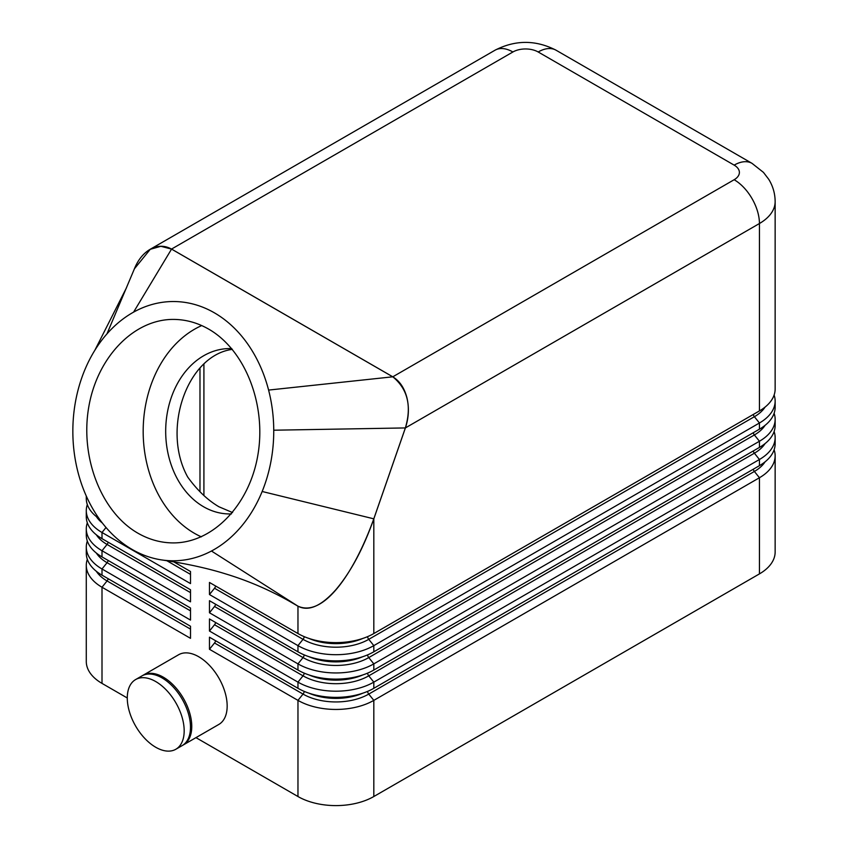 <?xml version="1.0" encoding="UTF-8"?>
<svg xmlns="http://www.w3.org/2000/svg" width="848" height="848" viewBox="0 0 848 848"><rect width="100%" height="100%" fill="white"/><g stroke="black" fill="none" stroke-linecap="round" stroke-linejoin="round"><path stroke-width="1.27" d="M209.467 649.282L214.523 642.985L303.022 694.088L297.966 700.374L297.966 796.526A53.636 30.973 0 0 0 335.893 805.6A53.636 30.973 0 0 0 373.82 796.526L373.82 700.374A53.636 30.973 180 0 1 335.893 709.447A53.636 30.973 180 0 1 297.966 700.374L209.467 649.282L209.467 637.198L297.966 688.3A53.636 30.973 0 0 0 335.893 697.363A53.636 30.973 0 0 0 373.82 688.3L759.437 465.669A53.636 30.973 0 0 0 775.146 443.769L775.146 437.6A53.636 30.973 180 0 1 759.437 459.499L373.82 682.131A53.636 30.973 180 0 1 335.893 691.194A53.636 30.973 180 0 1 297.966 682.131L209.467 631.029L209.467 618.955L297.966 670.047A53.636 30.973 0 0 0 335.893 679.121A53.636 30.973 0 0 0 373.82 670.047L759.437 447.415A53.636 30.973 0 0 0 775.146 425.516L775.146 419.347A53.636 30.973 180 0 1 759.437 441.246L373.82 663.878A53.636 30.973 180 0 1 335.893 672.952A53.636 30.973 180 0 1 297.966 663.878L209.467 612.786L209.467 600.702L297.966 651.805A53.636 30.973 0 0 0 335.893 660.868A53.636 30.973 0 0 0 373.82 651.805L759.437 429.173A53.636 30.973 0 0 0 775.146 407.273L775.146 401.104A53.636 30.973 180 0 1 759.437 422.993L373.82 645.625A53.636 30.973 180 0 1 335.893 654.698A53.636 30.973 180 0 1 297.966 645.625L209.467 594.533L209.467 582.459L297.966 633.551A53.636 30.973 0 0 0 335.893 642.625A53.636 30.973 0 0 0 373.82 633.551L759.437 410.92A53.636 30.973 0 0 0 775.146 389.02L775.146 201.623C775.093 193.567 772.941 186.115 768.712 179.267L763.444 172.377L752.028 163.357L556.065 50.212L752.028 163.357A35.764 20.649 -60 0 0 734.156 165.127A17.882 10.324 180 0 1 734.156 179.723A35.764 20.649 60 0 1 752.028 198.602A35.764 20.649 60 0 1 759.437 223.522A53.636 30.973 0 0 0 775.146 201.623M774.118 449.811A53.636 30.973 180 0 1 775.146 455.842L775.146 551.995A53.636 30.973 0 0 1 759.437 573.895L373.82 796.526M775.146 455.842A53.636 30.973 180 0 1 759.437 477.742L373.82 700.374L368.763 694.088L754.381 471.456A3.572 2.067 60 0 1 753.459 469.845A3.572 2.067 60 0 1 753.257 469.23M134.408 268.805L150.276 249.291L160.897 246.291L171.55 249.1L392.762 376.819C399.673 380.975 404.39 387.981 406.955 397.829C409.277 407.814 408.757 417.841 405.397 427.922L759.437 223.522L759.437 410.92M171.54 249.068L512.902 51.982A35.764 20.649 -120 0 0 495.02 50.212L149.937 249.439C157.346 245.348 164.544 245.231 171.54 249.068L392.794 376.809L268.593 390.08A129.627 100.446 90.1 0 1 273.745 430.212A129.627 100.446 90.1 0 1 262.159 491.49A129.627 100.446 90.1 0 1 211.459 551.02A129.627 100.446 90.1 0 1 161.873 559.956A129.627 100.446 90.1 0 1 78.535 474.276A129.627 100.446 90.1 0 1 79.256 385.681A129.627 100.446 90.1 0 1 93.958 351.729A129.627 100.446 90.1 0 1 106.943 333.911A129.627 100.446 90.1 0 1 133.581 312.138A129.627 100.446 90.1 0 1 268.593 390.08M133.973 269.865C137.599 260.463 142.92 253.647 149.937 249.439L495.02 50.212C515.361 39.792 535.713 39.792 556.065 50.212A35.764 20.649 -60 0 0 538.183 51.982L734.156 165.127M203.912 363.972L203.912 495.55M142.581 675.57A40.227 23.225 60 0 1 143.206 675.188A40.227 23.225 60 0 1 163.314 677.181A40.227 23.225 60 0 1 189.602 712.638A40.227 23.225 60 0 1 183.433 744.873A40.227 23.225 60 0 1 182.786 745.222M143.206 675.188L178.599 654.751A40.227 23.225 60 0 1 198.718 656.744A40.227 23.225 60 0 1 224.996 692.191A40.227 23.225 60 0 1 218.837 724.436L183.433 744.873M155.735 681.559A40.227 23.225 60 0 1 182.013 717.016A40.227 23.225 60 0 1 175.843 749.25A40.227 23.225 60 0 1 155.735 747.258A40.227 23.225 60 0 1 129.447 711.811A40.227 23.225 60 0 1 135.616 679.566A40.227 23.225 60 0 1 155.735 681.559M135.616 679.566L141.934 675.92A40.227 23.225 60 0 1 162.053 677.912A40.227 23.225 60 0 1 188.33 713.369A40.227 23.225 60 0 1 182.172 745.604L175.843 749.25M214.523 642.985A3.572 2.067 120 0 0 215.445 641.385A3.572 2.067 120 0 0 215.646 640.77M86.284 565.34L86.284 661.493A53.636 30.973 0 0 0 102.004 683.393L102.004 587.24A53.636 30.973 180 0 1 86.284 565.34A53.636 30.973 180 0 1 87.323 559.298M373.82 633.551L373.82 518.849C363.251 548.709 350.606 572.315 335.893 589.667C321.18 606.193 308.534 611.705 297.966 606.182L211.459 551.02M209.467 631.029L214.523 624.743A3.572 2.067 120 0 0 215.445 623.132A3.572 2.067 120 0 0 215.646 622.517M209.467 612.786L214.523 606.49A3.572 2.067 120 0 0 215.445 604.889A3.572 2.067 120 0 0 215.646 604.274M209.467 594.533L214.523 588.247A3.572 2.067 120 0 0 215.445 586.636A3.572 2.067 120 0 0 215.646 586.021M173.745 561.832L190.503 571.51L190.503 583.583L102.004 532.491A53.636 30.973 180 0 1 86.284 510.591L86.284 516.761A53.636 30.973 0 0 0 102.004 538.66L190.503 589.752L190.503 601.836L102.004 550.734A53.636 30.973 180 0 1 86.284 528.845L86.284 535.014A53.636 30.973 0 0 0 102.004 556.903L190.503 608.005L190.503 620.079L102.004 568.987A53.636 30.973 180 0 1 86.284 547.087L86.284 553.256A53.636 30.973 0 0 0 102.004 575.156L190.503 626.248L190.503 638.332L102.004 587.24L107.06 580.944L190.503 629.121M86.284 547.087A53.636 30.973 180 0 1 87.323 541.045M86.284 528.845A53.636 30.973 180 0 1 87.323 522.803M86.284 510.591A53.636 30.973 180 0 1 87.323 504.549M86.284 496.027L86.284 498.507A53.636 30.973 0 0 0 99.068 518.573M201.718 325.568A111.745 86.591 -89.9 0 0 143.27 426.247A111.745 86.591 -89.9 0 0 194.351 533.265A111.745 86.591 -89.9 0 0 201.347 536.848M137.874 533.169C101.484 512.34 80.147 457.973 88.637 407.761C96.884 357.474 133.666 319.177 173.48 319.41C185.754 319.484 197.499 322.728 208.714 329.141C245.104 349.98 266.452 404.337 257.951 454.56C249.704 504.836 212.922 543.133 173.109 542.911C160.834 542.837 149.089 539.593 137.874 533.169M232.352 349.365C187.175 355.291 161.237 429.48 187.715 477.064C197.277 490.271 207.686 500.172 218.943 506.775L232.575 512.563M231.705 348.592A82.691 64.077 -89.9 0 0 229.914 348.56A82.691 64.077 -89.9 0 0 167.12 413.941A82.691 64.077 -89.9 0 0 203.562 506.744A82.691 64.077 -89.9 0 0 229.628 513.952A82.691 64.077 -89.9 0 0 231.43 513.92M734.156 179.723L392.794 376.809C407.655 388.999 411.852 406.044 405.365 427.933L373.798 518.828C353.998 573.767 323.247 617.726 297.955 606.15L291.659 602.515C270.332 590.272 248.178 580.689 225.208 573.767C207.495 568.255 186.38 563.644 161.873 559.956M171.55 249.1L133.581 312.138M288.776 600.872L297.966 606.182L297.966 633.551M373.82 518.849L405.397 427.922M774.118 395.062A53.636 30.973 180 0 1 775.146 401.104M297.966 796.526L195.962 737.633M127.285 697.989L102.004 683.393M774.118 413.305A53.636 30.973 180 0 1 775.146 419.347M774.118 431.558A53.636 30.973 180 0 1 775.146 437.6M765.076 461.831A46.492 26.839 0 0 1 754.381 471.456L759.437 477.742L759.437 573.895M199.98 367.894L199.98 491.734M214.523 624.743L303.022 675.835A46.492 26.839 0 0 0 368.763 675.835L754.381 453.203L759.437 459.499L759.437 465.669M373.82 688.3L373.82 682.131L368.763 675.835A3.572 2.067 60 0 1 367.841 674.234A3.572 2.067 60 0 1 367.544 673.153M304.241 691.406A3.572 2.067 120 0 1 303.944 692.477A3.572 2.067 120 0 1 303.022 694.088A46.492 26.839 0 0 0 368.763 694.088A3.572 2.067 60 0 1 367.841 692.477A3.572 2.067 60 0 1 367.544 691.406M108.184 578.728A3.572 2.067 -60 0 1 107.982 579.343A3.572 2.067 -60 0 1 107.06 580.944A46.492 26.839 0 0 1 96.354 571.319M214.523 606.49L303.022 657.592A46.492 26.839 0 0 0 368.763 657.592L754.381 434.96L759.437 441.246L759.437 447.415M373.82 670.047L373.82 663.878L368.763 657.592A3.572 2.067 60 0 1 367.841 655.981A3.572 2.067 60 0 1 367.544 654.9M214.523 588.247L303.022 639.339A46.492 26.839 0 0 0 368.763 639.339L754.381 416.707L759.437 422.993L759.437 429.173M373.82 651.805L373.82 645.625L368.763 639.339A3.572 2.067 60 0 1 367.841 637.738A3.572 2.067 60 0 1 367.544 636.657M765.076 443.578A46.492 26.839 0 0 1 754.381 453.203A3.572 2.067 60 0 1 753.459 451.602A3.572 2.067 60 0 1 753.257 450.988M297.966 688.3L297.966 682.131L303.022 675.835A3.572 2.067 120 0 0 303.944 674.234A3.572 2.067 120 0 0 304.241 673.153M765.076 425.336A46.492 26.839 0 0 1 754.381 434.96A3.572 2.067 60 0 1 753.459 433.349A3.572 2.067 60 0 1 753.257 432.734M297.966 670.047L297.966 663.878L303.022 657.592A3.572 2.067 120 0 0 303.944 655.981A3.572 2.067 120 0 0 304.241 654.9M765.076 407.082A46.492 26.839 0 0 1 754.381 416.707A3.572 2.067 60 0 1 753.459 415.107A3.572 2.067 60 0 1 753.257 414.492M297.966 651.805L297.966 645.625L303.022 639.339A3.572 2.067 120 0 0 303.944 637.738A3.572 2.067 120 0 0 304.241 636.657M108.184 560.475A3.572 2.067 -60 0 1 107.982 561.09A3.572 2.067 -60 0 1 107.06 562.69L190.503 610.867M108.184 542.232A3.572 2.067 -60 0 1 107.982 542.847A3.572 2.067 -60 0 1 107.06 544.448L190.503 592.625M373.798 518.828L262.159 491.49M405.365 427.933L273.745 430.212M134.588 268.381L106.943 333.911M166.823 560.708L190.503 574.372M96.354 516.57A46.492 26.839 0 0 0 102.385 523.046M106.021 527.488L102.004 532.491L102.004 538.66M96.354 534.823A46.492 26.839 0 0 0 107.06 544.448L102.004 550.734L102.004 556.903M96.354 553.066A46.492 26.839 0 0 0 107.06 562.69L102.004 568.987L102.004 575.156M362.764 638.459A44.7 25.811 180 0 1 309.032 638.459M312.202 639.434A44.7 25.811 0 0 0 359.584 639.434M362.764 656.702A44.7 25.811 180 0 1 309.032 656.702M312.202 657.688A44.7 25.811 0 0 0 359.584 657.688M362.764 674.955A44.7 25.811 180 0 1 309.032 674.955M312.202 675.93A44.7 25.811 0 0 0 359.584 675.93M362.764 693.208A44.7 25.811 180 0 1 309.032 693.208M312.202 694.183A44.7 25.811 0 0 0 359.584 694.183M512.902 51.982A17.882 10.324 180 0 1 538.183 51.982M126.5 287.748L94.838 350.298"/></g></svg>
